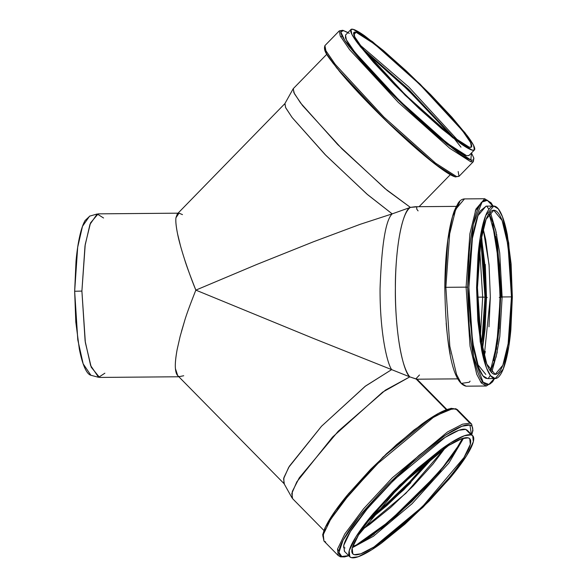 <?xml version="1.0" encoding="UTF-8"?>
<svg xmlns="http://www.w3.org/2000/svg" width="587" height="587" viewBox="0 0 587 587"><rect width="100%" height="100%" fill="white"/><g stroke="black" fill="none" stroke-linecap="round" stroke-linejoin="round"><path stroke-width="0.88" d="M416.33 379.099L416.139 378.578L416.924 379.085L416.19 379.063L409.799 376.876L382.658 392.123L332.565 437.066L296.802 481.883L291.79 493.476L292.59 498.657L323.907 530.465M416.19 379.063L446.296 409.645L416.19 379.063M326.812 54.246L293.317 88.6L293.867 92.614L300.515 102.901L337.694 144.534L384.999 188.574L410.394 207.387L416.792 206.851L416.733 209.097L418.076 210.887M456.231 206.375L415.405 206.719L410.394 207.387C398.947 215.29 395.08 264.642 395.381 288.173C394.912 311.499 398.426 362.839 409.799 376.876L416.88 379.202L457.691 378.857M183.709 375.746L179.373 376.627C177.171 376.047 175.858 373.391 175.432 368.636L177.729 375.636L284.313 483.908L283.616 478.721L288.665 467.391L321.5 426.265L365.562 386.019L391.646 369.627L313.157 338.31L195.845 290.117L256.857 264.436L313.495 241.756L360.147 224.322L392.189 213.873L360.147 224.322L313.495 241.756L256.857 264.436L195.845 290.117L313.157 338.31L391.646 369.627C386.642 362.296 379.826 330.672 380.06 288.555C381.609 244.896 385.652 220 392.189 213.873C385.652 220 381.609 244.896 380.06 288.555C379.826 330.672 386.642 362.296 391.646 369.627L409.799 376.876C404.34 373.031 395.176 339.844 395.381 288.173C395.535 236.488 404.913 208.29 410.394 207.387L392.189 213.873L367.638 194.693L325.91 155.401L292.099 117.481L285.583 107.516L284.974 103.525L177.34 213.888L175.953 217.74L179.028 213.169L182.484 214.615M195.845 290.117C192.485 282.083 188.72 271.818 184.56 259.322C186.101 264.671 189.865 274.936 195.845 290.117C189.755 305.511 185.918 316.085 184.34 321.823L181.508 331.295M180.444 245.667L177.575 233.905C176.063 226.237 175.528 220.851 175.953 217.74C175.52 221.013 176.056 226.399 177.575 233.905C178.8 240.149 181.126 248.617 184.56 259.322M178.037 213.176L98.168 213.851L90.53 222.891L85.232 244.441L81.901 291.079L85.357 342.559L91.242 367.227L99.555 377.434L178.837 376.766M177.171 349.397C175.601 357.872 175.021 364.292 175.432 368.636C175.021 364.476 175.601 358.063 177.171 349.397L180.128 336.41L184.34 321.823M419.463 374.99L416.139 378.578L416.366 379.246M89.811 216.089L85.115 220.499C83.075 223.992 81.27 229.26 79.693 236.304C78.115 243.348 76.89 251.632 76.016 261.149L74.659 291.262L75.804 322.05L79.296 348.825C80.823 356.698 82.591 362.927 84.601 367.513C86.612 372.092 88.71 374.682 90.904 375.269L83.163 363.845L77.8 339.91L74.659 291.262L81.901 291.079L85.005 245.88L89.95 224.425L97.207 213.991L103.561 217.997M292.091 497.996L292.333 491.422L299.253 477.862L338.266 431.196L385.454 390.098L409.799 376.876L391.646 369.627L365.07 386.393L321.478 426.279L289.34 466.269L283.895 477.635L283.844 483.277L292.091 497.996M410.394 207.387L387.149 190.371L342.016 148.878L302.481 105.469L294.425 93.722L293.155 88.813L284.82 103.73L285.766 107.891L292.201 117.62L324.978 154.454L366.824 193.989L392.189 213.873L410.394 207.387M446.179 323.07C447.111 334.627 448.461 344.965 450.229 354.093M456.965 205.421C454.602 209.464 452.504 215.568 450.684 223.728C448.857 231.887 447.433 241.484 446.428 252.52M494.386 378.461L488.898 384.448L483.116 382.225L473.533 356.485L467.634 287.212L466.085 287.146L469.894 233.758L475.962 209.089L484.708 198.736L475.962 209.089L469.894 233.758L466.085 287.146L445.856 287.322L466.085 287.146L470.04 346.081L476.776 374.323L481.34 382.988L486.293 386.011L481.34 382.988L476.776 374.323L470.04 346.081L466.085 287.146L467.634 287.212L473.276 224.41L482.059 202.067L487.511 200.314L492.882 206.066L487.1 200.182C484.561 199.499 482.11 201.18 479.748 205.223C477.385 209.273 475.294 215.378 473.467 223.537C471.647 231.696 470.224 241.294 469.211 252.329L467.634 287.212L468.969 322.879C469.901 334.436 471.251 344.774 473.012 353.902C474.78 363.03 476.827 370.25 479.153 375.555C481.487 380.868 483.915 383.861 486.454 384.544C488.993 385.226 491.444 383.546 493.806 379.503L494.342 378.549M486.476 378.468C484.106 377.83 481.832 375.034 479.66 370.074C477.48 365.114 475.573 358.371 473.922 349.845L470.143 320.869L468.896 287.549L470.37 254.963C471.317 244.662 472.645 235.695 474.347 228.072C476.05 220.448 478.009 214.747 480.21 210.968L486.205 206.118M445.856 287.322L449.811 346.249L456.547 374.499L461.111 383.157L466.063 386.18L461.111 383.157L456.547 374.499L449.811 346.249L445.856 287.322L449.664 233.927L455.732 209.258L464.478 198.912L455.732 209.258L449.664 233.927L445.856 287.322L444.814 287.388L445.856 287.322M476.578 287.483L477.825 320.803L481.604 349.779C483.255 358.305 485.163 365.048 487.342 370.008C489.514 374.968 491.789 377.764 494.159 378.402C496.529 379.041 498.818 377.47 501.027 373.692C503.235 369.913 505.187 364.211 506.897 356.588C508.599 348.964 509.927 339.998 510.866 329.696L512.341 297.11L511.101 263.79L507.322 234.815C505.671 226.288 503.756 219.545 501.584 214.585C499.405 209.625 497.13 206.829 494.76 206.191C492.39 205.553 490.101 207.123 487.892 210.902C485.691 214.688 483.732 220.389 482.03 228.005C480.32 235.629 478.999 244.596 478.053 254.897L476.578 287.483L480.085 238.307L485.676 215.59L493.733 206.059L498.29 208.84L502.494 216.816L508.702 242.835L512.341 297.11L508.834 346.286L503.25 369.01L495.193 378.542L490.629 375.753L486.425 367.778L480.217 341.759L476.578 287.483M477.444 287.718L478.853 256.717C479.748 246.914 481.01 238.381 482.631 231.131C484.253 223.874 486.117 218.452 488.215 214.857C490.314 211.261 492.493 209.764 494.746 210.373C497.006 210.982 499.17 213.646 501.239 218.364C503.308 223.082 505.128 229.495 506.691 237.603L510.294 265.177L511.475 296.875L510.074 327.876C509.171 337.686 507.909 346.213 506.288 353.469C504.666 360.719 502.81 366.141 500.711 369.737C498.612 373.339 496.433 374.829 494.173 374.227C491.921 373.618 489.756 370.955 487.687 366.237C485.618 361.519 483.798 355.098 482.228 346.99L478.632 319.416L477.444 287.718L480.782 240.934L486.102 219.311L493.77 210.241L502.105 220.485L508.012 245.234L511.475 296.875L502.127 296.956L499.713 252.968L495.545 229.568L489.118 213.441L495.545 229.568L499.713 252.968L502.127 296.956L511.475 296.875L508.137 343.666L502.824 365.283L495.157 374.352L486.814 364.109L480.914 339.359L477.444 287.718M493.733 206.059L486.051 206.125L477.994 215.649L472.403 238.373L468.896 287.549L472.542 341.825L478.743 367.844L482.947 375.819L487.511 378.608L495.193 378.542M324.721 47.796L326.577 53.725L336.784 68.048L385.388 120.137L434.696 163.854L454.69 176.548C452.151 175.865 448.094 173.569 442.525 169.658L422.515 153.97L397.722 131.884L371.909 106.753L349.008 82.407L332.513 62.552M349.309 33.371L343.586 30.678L340.768 31.823L344.826 40.518L388.08 90.171L446.648 143.947L470.862 159.965A1.306 1.277 105.1 0 1 470.855 161.814L473.349 161.63L470.855 161.814A1.306 1.277 -74.9 0 0 470.862 159.965L471.427 153.016L473.349 157.015C474.23 159.664 473.401 160.647 470.862 159.965C468.323 159.282 464.266 156.986 458.696 153.075L438.687 137.387L413.894 115.301L388.08 90.171L365.18 65.825L348.685 45.969C344.518 40.393 341.986 36.277 341.106 33.628C340.218 30.979 341.047 29.996 343.586 30.678L347.937 32.586M345.604 34.985L345.457 37.693C346.286 40.165 348.649 44.01 352.545 49.22L367.954 67.769L389.342 90.508L413.453 113.981L436.611 134.614L455.299 149.267C460.509 152.921 464.295 155.063 466.672 155.702L469.094 155.408M470.855 161.814L449.891 148.401L398.257 102.351L349.536 49.579L340.255 35.99L339.279 30.876L341.451 30.612L339.279 30.876L340.255 35.99L349.536 49.579L398.257 102.351L449.891 148.401L470.855 161.814M347.974 32.549L342.742 30.275L339.279 30.876L324.927 45.595L325.895 50.709L335.184 64.299L383.898 117.07L435.532 163.12L456.503 176.533L458.997 176.349L456.503 176.533L435.532 163.12L383.898 117.07L335.184 64.299L325.895 50.709L324.927 45.595C322.674 51.773 329.512 58.135 339.499 71.387C353.191 87.757 370.573 106.012 391.639 126.161C414.084 147.418 432.054 162.614 445.533 171.742C449.701 174.522 452.944 176.232 455.263 176.878L458.997 176.349L473.349 161.63L473.878 158.189L471.464 152.98M353.227 29.35C350.857 28.712 350.087 29.629 350.909 32.102C351.738 34.582 354.1 38.419 357.997 43.636L373.405 62.178L394.794 84.917L418.905 108.397L442.062 129.023L460.751 143.676C465.961 147.33 469.747 149.48 472.124 150.118C474.494 150.756 475.265 149.832 474.443 147.359C473.614 144.886 471.251 141.041 467.355 135.832L451.946 117.283L430.557 94.544L406.446 71.071L383.289 50.438L364.6 35.785C359.391 32.131 355.605 29.988 353.227 29.35L372.547 41.699L420.101 84.117L464.97 132.721L473.518 145.231L474.421 149.949L472.124 150.118L452.804 137.769L405.25 95.343L360.381 46.747L351.826 34.229L350.931 29.519L353.227 29.35M356.118 32.285C358.371 32.887 361.981 34.934 366.934 38.404L384.712 52.346L406.754 71.974L429.691 94.309L450.038 115.947L464.699 133.594C468.411 138.554 470.657 142.208 471.442 144.563C472.227 146.919 471.493 147.792 469.233 147.183C466.981 146.574 463.37 144.534 458.418 141.056L440.639 127.115L418.597 107.487L395.66 85.152L375.313 63.513L360.653 45.874C356.94 40.914 354.695 37.26 353.91 34.904C353.125 32.549 353.858 31.676 356.118 32.285L374.491 44.032L419.742 84.389L462.431 130.637L470.569 142.538L471.42 147.021L469.233 147.183L450.86 135.436L405.61 95.072L362.92 48.831L354.783 36.922L353.932 32.439L356.118 32.285L353.822 34.633L356.118 32.285M350.931 29.519L345.479 35.11L346.374 39.821L354.93 52.331L399.798 100.935L447.353 143.353L466.672 155.702L468.969 155.533L474.421 149.949M323.246 533.201C324.149 529.232 326.71 523.927 330.929 517.279C335.14 510.639 340.687 503.154 347.57 494.841L370.639 469.299L396.629 444.542L421.569 424.335C429.376 418.656 436.075 414.466 441.673 411.758C447.272 409.058 451.344 408.046 453.883 408.728M348.7 555.647L341.751 556.483C339.213 555.801 338.391 553.475 339.301 549.513C340.211 545.543 342.771 540.238 346.983 533.59C351.202 526.943 356.749 519.466 363.624 511.152L386.701 485.61L412.683 460.854L437.631 440.646C445.43 434.967 452.137 430.777 457.735 428.07C463.334 425.362 467.399 424.357 469.938 425.039C472.476 425.722 473.291 428.048 472.388 432.01L471.618 434.637M467.494 430.447L465.711 429.368C463.341 428.73 459.54 429.677 454.316 432.201C449.084 434.725 442.825 438.643 435.532 443.948L412.235 462.82L387.963 485.948L366.413 509.809C359.985 517.573 354.797 524.558 350.865 530.765C346.924 536.973 344.532 541.933 343.688 545.639L344.547 551.428M325.69 542.021L323.958 541.06L322.689 534.735L325.051 527.706L348.48 493.704L386.422 453.795L414.048 429.978L437.528 413.85L451.161 408.295L457.42 409.675L455.695 408.713L469.945 423.19L471.669 424.152L469.945 423.19L462.505 424.181L447.492 431.966L392.329 477.781L363.507 508.863L344.796 533.994L337.547 549.058L338.215 555.537L337.547 549.058L344.796 533.994L363.507 508.863L392.329 477.781L447.492 431.966L462.505 424.181L469.945 423.19L455.695 408.713L448.255 409.704L433.235 417.489L378.072 463.304L349.258 494.386L330.547 519.517L323.29 534.581L323.958 541.06L323.29 534.581L330.547 519.517L349.258 494.386L378.072 463.304L433.235 417.489L448.255 409.704L455.695 408.713L457.42 409.675L471.669 424.152L472.946 430.484L471.728 434.747M339.939 556.498L338.215 555.537L323.958 541.06M472.718 435.752L467.303 430.256L465.711 429.368L471.126 434.872C468.756 434.233 464.955 435.172 459.724 437.697C454.499 440.228 448.233 444.139 440.947 449.444L417.643 468.323L393.371 491.444L371.82 515.305C365.393 523.068 360.213 530.061 356.272 536.269C352.339 542.476 349.947 547.429 349.096 551.134C348.252 554.84 349.016 557.012 351.386 557.65C353.756 558.288 357.556 557.342 362.788 554.818C368.02 552.294 374.279 548.375 381.565 543.07L404.869 524.198L429.141 501.071L450.691 477.209C457.119 469.446 462.299 462.461 466.239 456.253C470.172 450.046 472.564 445.085 473.416 441.38C474.259 437.675 473.496 435.503 471.126 434.872L472.718 435.752L473.335 441.718L466.65 455.593L449.415 478.743L422.875 507.373L372.07 549.564L358.239 556.74L351.386 557.65L349.801 556.762L349.177 550.797L355.861 536.922L373.097 513.779L399.637 485.148L450.442 442.95L464.273 435.781L471.126 434.872L465.711 429.368L458.865 430.278L445.034 437.454L394.222 479.652L367.682 508.276L350.446 531.426L343.769 545.301L344.386 551.266L349.801 556.762M468.221 437.851C470.473 438.46 471.2 440.521 470.392 444.051C469.585 447.573 467.311 452.291 463.569 458.198C459.819 464.104 454.888 470.745 448.776 478.134L428.268 500.836L405.177 522.841L383.01 540.796C376.069 545.844 370.118 549.571 365.143 551.978C360.169 554.377 356.551 555.273 354.291 554.671C352.039 554.062 351.312 551.993 352.119 548.471C352.926 544.949 355.201 540.231 358.943 534.324C362.693 528.417 367.623 521.77 373.736 514.381L394.244 491.679L417.335 469.673L439.502 451.719C446.443 446.67 452.394 442.943 457.368 440.543C462.351 438.137 465.961 437.242 468.221 437.851L469.732 438.694L470.319 444.366L463.957 457.567L422.31 506.83L373.97 546.974L360.814 553.805L354.291 554.671L352.78 553.827L352.193 548.148L358.554 534.948L400.202 485.684L448.541 445.54L461.698 438.716L468.221 437.851M420.057 467.296L382.159 504.607L420.057 467.296M477.524 297.161L482.668 297.117L480.43 336.028L482.668 297.117L477.524 297.161M479.689 248.807L482.668 297.117L485.001 297.213L483.783 264.752L480.841 240.582L485.001 297.213L482.668 297.117L479.689 248.807M487.239 297.536L485.963 297.47L481.45 237.001L484.679 263.218L485.963 297.47L484.444 330.973L482.389 347.82M481.722 344.246L483.556 328.955L485.001 297.213L481.714 344.239M499.177 328.823L500.616 297.081L499.405 264.62L495.722 236.392M500.572 297.426L500.454 285.722L500.572 297.426M482.675 382.372L480.43 381.741L482.675 382.372M477.458 364.167L485.809 374.433M490.453 371.233L496.14 356.918L499.801 336.534L502.127 296.956L500.572 297.059L502.127 296.956L499.801 336.534L496.14 356.918L490.453 371.233M364.446 50.753L408.559 90.119L452.856 136.976L408.559 90.119L364.446 50.753M454.771 139.288L460.978 147.176L454.771 139.288M458.711 141.262L408.853 87.059L360.007 45.001L408.853 87.059L458.711 141.262M434.424 455.527L410.702 481.964L385.747 505.745L370.155 518.798M373.016 515.261L386.092 504.233L409.733 481.707L430.726 458.462M467.472 430.425L467.369 431.049M356.096 545.242C361.196 542.784 367.293 538.969 374.396 533.803M456.877 449.224L462.695 438.386M343.424 547.135L344.995 548.001M381.183 528.682L411.56 501.782L440.837 470.649L385.182 525.438M352.31 547.7L373.383 536.276L412.008 503.771L448.96 462.93L463.613 438.129L448.96 462.93L412.008 503.771L373.383 536.276L352.31 547.7M363.426 49.469L408.581 89.217L454.155 137.96M337.525 549.139L339.029 551.002M497.277 352.031L491.649 372.65M490.328 375.387L488.245 378.534M475.213 211.078L480.269 204.379M486.792 206.191L488.934 209.302M490.292 212.002L496.264 232.525M340.864 37.135L341.964 35.675M104.875 373.2L98.587 377.309L90.64 365.576L85.122 341.01L81.901 291.079L74.659 291.262L77.682 247.222L82.496 226.318L89.569 216.155L97.207 213.991M348.693 555.647L341.751 556.483L338.948 552.411L343.079 540.245L358.789 517.147L386.701 485.61L419.111 455.285L445.636 435.092L462.013 426.228L469.938 425.039L471.486 434.982M341.751 556.483A1.306 1.277 105.1 0 1 340.519 556.836A1.306 1.277 -74.9 0 0 341.751 556.483M452.944 408.559L431.68 417.423L383.003 457.06L335.837 510.015L325.374 527.265L322.916 536.577M458.176 171.529L458.997 176.349M456.503 176.533A1.306 1.277 105.1 0 1 455.277 176.885A1.306 1.277 -74.9 0 0 456.503 176.533M461.316 383.406L469.27 382.225M469.321 382.166L470.092 381.146M459.782 201.767L452.584 216.324L447.837 239.98L444.843 287.403M367.822 538.301L395.851 516.002L420.798 492.229L442.958 467.7L453.912 453.568M460.252 443.236L458.102 446.758C454.118 453.047 448.872 460.12 442.356 467.986L420.527 492.155L395.946 515.577L372.341 534.698L357.49 544.413M410.856 482.683L386.914 505.488L368.893 520.398L403.731 489.822L436.053 454.279L432.113 459.144M445.482 447.536L432.979 464.068L413.197 485.97L390.913 507.205L369.524 524.529L362.003 529.723L405.925 493.249L445.482 447.536M460.274 443.192L442.026 468.389L411.935 500.74L380.354 528.616L357.432 544.442M496.331 240.083L499.016 263.101L500.3 297.352L498.781 330.855L497.233 344.342M493.726 360.814L494.511 357.52C496.235 349.801 497.578 340.724 498.532 330.283L500.029 297.279L498.767 263.534L494.936 234.176L492.603 223.911M481.604 236.165L486.498 297.264L482.558 348.641L485.038 329.402L486.498 297.264L485.266 264.399M485.324 351.496L484.238 355.935L490.328 296.89L489.03 264.385L483.167 228.849L485.72 239.701L489.184 266.3M490.328 296.89L488.978 326.805M492.559 223.764L498.671 262.338L500.029 297.279L498.745 327.92L493.718 360.851M496.301 239.929L500.3 297.352L496.463 349.302M499.288 297.433L500.329 297.367L496.793 242.842M452.166 136.441L422.156 103.811L397.37 79.678L364.989 51.429M365.554 52.118L397.465 79.957L421.884 103.738L451.454 135.898L408.405 90.369L365.562 52.126M417.041 379.202L446.824 409.455M419.081 206.69L450.302 174.677M493.08 206.066L491.084 202.808L484.708 198.736L464.478 198.912C462.079 199.044 459.988 200.431 458.19 203.073L454.272 210.916C448.292 228.138 445.137 253.628 444.814 287.388C445.584 336.74 450.75 382.775 466.063 386.18L486.293 386.011L492.522 381.932L494.54 378.542M462.439 438.467L452.951 454.962L427.424 485.823L394.713 517.448L356.375 544.956L352.67 546.534M488.611 214.204L489.756 216.368L496.514 241.169L500.572 297.059L497.893 339.763L491.04 368.298L489.932 370.478M454.074 137.894L408.347 89.011L363.485 49.55M501.606 297.36L496.631 234.191M481.692 202.456L481.157 202.434M98.587 377.309L90.919 375.276M338.215 555.537L340.504 556.828L344.488 556.916L348.81 555.757M369.414 537.237L382.181 527.566L417.636 495.472L448.475 460.883L454.859 452.306M497.629 341.678L500.329 297.367"/></g></svg>
